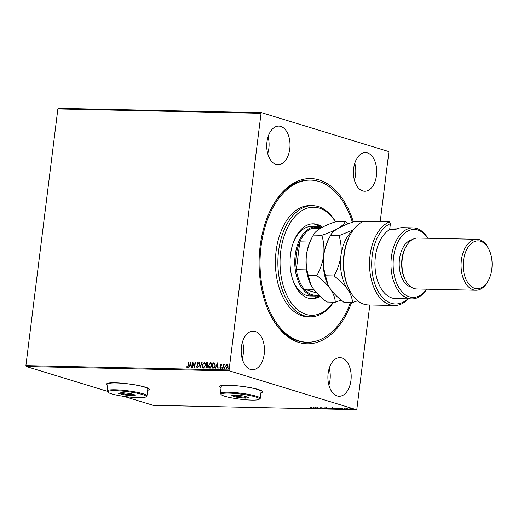 <?xml version="1.0" encoding="UTF-8"?>
<svg xmlns="http://www.w3.org/2000/svg" width="518" height="518" viewBox="0 0 518 518"><rect width="100%" height="100%" fill="white"/><g stroke="black" fill="none" stroke-linecap="round" stroke-linejoin="round"><path stroke-width="0.78" d="M351.547 302.538A82.627 49.845 -88.8 0 1 298.834 342.43A82.627 49.845 -88.8 0 1 270.098 314.4A82.627 49.845 -88.8 0 1 272.423 206.339A82.627 49.845 -88.8 0 1 319.075 179.927A82.627 49.845 -88.8 0 1 353.367 221.95M350.479 302.518A81.08 48.912 -88.8 0 1 349.449 305.173A81.08 48.912 -88.8 0 1 307.219 342.243A81.08 48.912 -88.8 0 1 265.32 299.488A81.08 48.912 -88.8 0 1 268.466 217.191A81.08 48.912 -88.8 0 1 310.696 180.122L309.466 180.096A81.08 48.912 91.2 0 0 272.144 206.844M269.846 313.889A81.08 48.912 91.2 0 0 297.792 340.889A81.08 48.912 91.2 0 0 305.983 342.217L307.219 342.243M147.656 390.281A21.62 2.894 -172.9 0 0 149.32 389.4A21.62 2.894 -172.9 0 0 145.105 387.101A21.62 2.894 -172.9 0 0 121.309 383.152A21.62 2.894 -172.9 0 0 106.41 384.058A21.62 2.894 -172.9 0 0 107.809 385.314M106.43 383.98A21.62 2.894 -172.9 0 0 107.828 385.165M260.949 392.709A21.62 2.894 -172.9 0 0 262.613 391.835A21.62 2.894 -172.9 0 0 258.398 389.536A21.62 2.894 -172.9 0 0 234.602 385.58A21.62 2.894 -172.9 0 0 219.703 386.493A21.62 2.894 -172.9 0 0 221.102 387.749M219.716 386.415A21.62 2.894 -172.9 0 0 221.121 387.594M367.443 152.939A19.302 11.649 91.2 0 0 365.494 152.622A19.302 11.649 91.2 0 0 353.509 170.046A19.302 11.649 91.2 0 0 362.71 190.909A19.302 11.649 91.2 0 0 364.666 191.226A19.302 11.649 91.2 0 0 376.644 173.802A19.302 11.649 91.2 0 0 367.443 152.939M255.199 331.455A19.302 11.649 91.2 0 0 253.25 331.138A19.302 11.649 91.2 0 0 241.271 348.562A19.302 11.649 91.2 0 0 250.472 369.425A19.302 11.649 91.2 0 0 252.421 369.735A19.302 11.649 91.2 0 0 264.4 352.311A19.302 11.649 91.2 0 0 255.199 331.455M341.906 357.97A19.302 11.649 91.2 0 0 339.957 357.653A19.302 11.649 91.2 0 0 327.972 375.077A19.302 11.649 91.2 0 0 337.173 395.94A19.302 11.649 91.2 0 0 339.128 396.257A19.302 11.649 91.2 0 0 351.107 378.833A19.302 11.649 91.2 0 0 341.906 357.97M280.737 126.424A19.302 11.649 91.2 0 0 278.788 126.107A19.302 11.649 91.2 0 0 266.809 143.531A19.302 11.649 91.2 0 0 276.01 164.394A19.302 11.649 91.2 0 0 277.959 164.711A19.302 11.649 91.2 0 0 289.944 147.287A19.302 11.649 91.2 0 0 280.737 126.424M226.742 368.525L225.777 366.498L227.059 364.445L227.875 365.106L228.024 366.491L226.56 368.466L225.589 366.44L226.088 365.073L227.272 364.478M222.811 368.317L223.29 364.432L223.556 365.015L224.21 364.387L222.811 368.317M220.059 367.437L220.649 367.916L220.247 367.495L220.649 367.916L221.134 367.301L220.428 365.378L221.005 364.316L221.574 364.886L220.577 365.313L221.283 367.23L220.441 368.337L219.826 367.793L220.059 367.437L220.467 367.858L220.946 367.243L220.247 365.32L221.108 364.335M221.341 365.209L220.966 364.795M213.254 368.117L212.257 368.091L212.917 362.775L214.575 363.001L215.229 365.559C215.087 367.094 214.433 367.948 213.254 368.117M206.034 367.961L206.688 362.697L207.297 362.71L207.945 363.992L207.401 365.112L207.912 366.485L206.708 367.974L205.847 367.955L206.507 362.639L207.459 362.704M200.045 367.832L199.326 362.483L199.683 362.49L200.233 366.55L201.78 362.535L202.143 362.548L200.045 367.832M192.528 367.67L192.197 367.663L192.858 362.347L194.522 366.355L195.014 362.393L195.344 362.399L194.684 367.715L193.02 363.714L192.528 367.67M187.361 367.696L186.622 367.061L186.843 366.66L187.425 367.152L188.053 365.786L188.494 362.25L188.824 362.257L188.377 365.85L187.212 367.67M187.218 367.068L187.607 367.204L188.235 365.844L188.494 362.25M123.912 396.374L153.121 405.309L356.306 409.673L229.448 370.875L26.263 366.511L25.9 365.611L57.867 108.948L58.417 108.327L261.603 112.691L388.468 151.489L388.83 152.389L380.199 221.685M25.9 365.611L229.085 369.975L261.053 113.312L57.867 108.948M190.76 362.302L191.537 367.644L191.174 367.638L190.941 365.928L189.73 365.902L188.714 367.586L190.818 362.322M197.293 367.91L196.471 366.725L196.775 366.459L197.339 367.359L198.051 366.472L197.086 363.545L198.012 362.322L198.731 363.235L198.433 363.558L197.941 362.865L197.423 363.526L198.381 366.491L197.131 367.884M197.352 367.366L198.051 366.472M198.232 366.53L197.267 363.597L198.148 362.341M198.614 363.617L197.941 362.865M203.697 368.097C202.616 367.741 202.175 366.802 202.376 365.294L204.183 362.451C205.283 362.807 205.724 363.746 205.516 365.281L203.516 368.039C202.428 367.683 201.994 366.75 202.195 365.235L204.487 362.496M210.107 368.233C209.026 367.877 208.586 366.938 208.786 365.43L210.593 362.587C211.694 362.943 212.134 363.882 211.927 365.417L209.926 368.181C208.838 367.819 208.404 366.886 208.605 365.371L210.897 362.639M217.392 362.872L218.169 368.22L217.806 368.214L217.579 366.498L216.369 366.472L215.352 368.156L217.45 362.891M222.209 368.427L221.808 367.922L222.138 367.482L222.028 368.369M222.235 367.515L222.358 367.935M224.754 368.479L224.346 367.974L224.682 367.54L224.566 368.427M224.773 367.566L224.903 367.987M228.898 368.57L228.49 368.065L228.826 367.631L228.716 368.512M228.917 367.657L229.047 368.078M369.826 304.966L356.857 409.052L356.306 409.673M349.812 408.676L352.745 409.006L352.732 409.35L350.31 408.955L349.805 408.708L350.31 408.611M348.931 409.252L346.594 408.54L348.944 409.162M344.256 408.475L346.613 409.214L344.263 408.475M339.394 408.948L335.185 408.048L339.471 408.611C340.443 408.89 340.41 409.039 339.381 409.052C340.41 409.039 340.443 408.89 339.471 408.611M331.967 408.89L328.775 407.912L332.938 408.65L331.967 408.89L332.608 408.644L330.782 408.437L331.973 408.799M326.165 408.767L321.587 407.757L325.421 408.527L324.404 407.821L326.165 408.741M318.648 408.605L315.125 407.621L319.664 408.398L317.612 407.672L320.804 408.65L316.271 407.88L318.648 408.605M312.898 408.087L310.761 407.524L313.248 408.417M313.248 408.19L313.604 408.307M107.213 391.271L26.263 366.511M313.021 407.575L317.657 408.585L314.834 408.521L313.021 407.575M323.51 408.734L320.176 407.705L323.51 408.734M326.418 408.216L326.405 408.32C325.472 408.042 325.453 407.88 326.346 407.841L329.707 408.385C330.639 408.663 330.646 408.825 329.733 408.864L326.405 408.32C325.472 408.042 325.453 407.88 326.346 407.841M329.707 408.385C330.639 408.663 330.646 408.825 329.733 408.864L329.746 408.754M332.828 408.352L332.815 408.456C331.876 408.178 331.863 408.016 332.757 407.977L336.117 408.527C337.05 408.806 337.056 408.961 336.143 409L332.815 408.456C331.876 408.178 331.863 408.016 332.757 407.977M336.117 408.527C337.05 408.806 337.056 408.961 336.143 409L336.156 408.89M339.659 408.145L344.289 409.155L341.472 409.097L339.659 408.145M347.656 409.162L348.2 409.252L347.656 409.162M350.194 409.22L350.751 409.226L350.194 409.22M354.338 409.304L354.895 409.317L354.338 409.304M229.085 369.975L229.448 370.875M261.603 112.691L261.053 113.312M267.728 153.639A19.302 11.649 91.2 0 0 268.091 136.733M328.891 385.185A19.302 11.649 91.2 0 0 329.254 368.272M242.184 358.67A19.302 11.649 91.2 0 0 242.554 341.757M354.429 180.154A19.302 11.649 91.2 0 0 354.791 163.248M260.968 392.56A21.62 2.894 -172.9 0 0 262.613 391.757M147.675 390.125A21.62 2.894 -172.9 0 0 149.326 389.329M315.358 408.152L313.824 407.808L315.365 408.08M326.444 408.016C325.505 407.737 325.492 407.575 326.385 407.536M329.746 408.08C330.678 408.365 330.685 408.521 329.772 408.56M329.396 408.767L329.37 408.378L326.69 407.938L326.735 408.326L329.396 408.767L329.383 408.294M326.703 407.854L326.735 408.326M329.772 408.029L330.84 408.184L329.785 407.944M332.854 408.152C331.915 407.873 331.896 407.711 332.796 407.672M336.15 408.223C337.089 408.501 337.095 408.657 336.182 408.702M335.806 408.903L335.781 408.514L333.1 408.074L333.145 408.462L335.806 408.903L335.793 408.43M333.113 407.99L333.145 408.462M335.852 408.067L338.377 409.026M339.51 408.307C340.481 408.585 340.449 408.734 339.413 408.747M337.114 408.139L335.839 408.158M339.148 408.514L337.101 408.21M339.543 408.935L339.141 408.598L339.543 408.935L338.377 408.935M341.99 408.721L340.455 408.385L342.003 408.65M352.777 408.702L352.764 409.045M350.349 408.65L349.844 408.404M352.441 409.259L350.602 408.696L352.441 409.259L352.421 408.916M350.608 408.624L350.647 408.961M187.542 367.748L186.622 367.061M191.349 367.644L190.941 365.928M188.921 367.592L190.851 362.587M189.944 365.358L191.051 365.436L190.624 363.584L189.944 365.358L190.87 365.378L190.624 363.584M192.385 367.663L193.02 362.574M195.014 362.393L194.522 366.355M194.703 367.547L193.02 363.714M197.475 367.961L196.471 366.725M200.188 367.599L199.326 362.483M201.78 362.535L200.233 366.55M203.438 367.482L205.368 365.326L204.312 363.053M205.368 365.326L204.429 363.066M203.755 367.553L205.18 365.274M204.131 362.995L202.525 365.242L203.535 367.521M206.248 367.417L206.805 367.482L207.763 366.537L207.362 365.572L206.494 365.443L206.248 367.417L207.582 366.479L207.181 365.52L206.656 365.443M207.796 364.05L206.773 363.189L206.559 364.892L207.796 364.05L207.297 363.254M206.909 364.957L207.614 363.992M209.848 367.618L211.778 365.468L210.722 363.189M211.778 365.468L210.839 363.202M210.159 367.689L211.59 365.41M210.541 363.137L208.935 365.378L209.945 367.657M212.445 368.097L212.917 362.775M213.099 362.833L214.756 363.06M214.517 363.558L213.183 363.332L212.652 367.553L214.096 367.502L215.08 365.604L214.238 363.461M215.08 365.604L214.342 363.487M214.096 367.502L214.899 365.553M212.652 367.553L213.915 367.443M217.981 368.214L217.579 366.498M215.553 368.162L217.489 363.157M216.576 365.928L217.683 366.006L217.262 364.154L216.576 365.928L217.502 365.948L217.262 364.154M220.629 368.395L219.826 367.793M221.989 367.974L222.319 367.54M222.999 368.324L223.29 364.432M224.391 364.439L223.556 365.015M224.534 368.033L224.864 367.592M226.56 367.987L227.875 366.543L227.182 364.983M227.875 366.543L227.234 364.983M226.8 368.045L227.693 366.491M227.001 364.925L225.926 366.453L226.651 368.026M228.678 368.123L229.008 367.683M335.476 221.801A54.053 32.608 91.2 0 0 285.658 231.934A54.053 32.608 91.2 0 0 290.695 302.039A54.053 32.608 91.2 0 0 333.417 302.149M333.566 302.149A55.601 33.54 -88.8 0 1 310.224 316.822A55.601 33.54 -88.8 0 1 281.494 287.503A55.601 33.54 -88.8 0 1 283.657 231.067A55.601 33.54 -88.8 0 1 312.613 205.646A55.601 33.54 -88.8 0 1 335.58 221.762M319.133 295.474A34.751 20.966 -88.8 0 1 314.983 296.069A34.751 20.966 -88.8 0 1 311.473 295.5A34.751 20.966 -88.8 0 1 294.91 257.951A34.751 20.966 -88.8 0 1 316.479 226.586L311.551 226.483A34.751 20.966 91.2 0 0 293.447 242.366A34.751 20.966 91.2 0 0 292.877 243.868M292.146 277.79A34.751 20.966 91.2 0 0 310.055 295.959L314.983 296.069M310.923 298.653A37.451 22.591 91.2 0 0 319.276 295.61M320.059 296.354A37.451 22.591 -88.8 0 1 311.849 298.705A37.451 22.591 -88.8 0 1 292.495 278.956A37.451 22.591 -88.8 0 1 293.946 240.941A37.451 22.591 -88.8 0 1 313.455 223.815A37.451 22.591 -88.8 0 1 322.442 227.156M310.696 180.122A81.08 48.912 -88.8 0 1 352.408 222.274M312.613 205.646L310.152 205.594A55.601 33.54 91.2 0 0 281.19 231.015A55.601 33.54 91.2 0 0 279.034 287.451A55.601 33.54 91.2 0 0 307.763 316.763L310.224 316.822M321.199 227.59A37.451 22.591 91.2 0 0 312.529 223.828M320.843 228.037A33.974 20.5 91.2 0 0 320.506 227.926A33.974 20.5 91.2 0 0 311.765 228.406A33.974 20.5 91.2 0 0 299.825 241.841L296.361 269.677A33.974 20.5 91.2 0 0 304.195 289.154A33.974 20.5 91.2 0 0 312.186 294.755A33.974 20.5 91.2 0 0 318.648 295.001M316.479 226.586A34.751 20.966 -88.8 0 1 319.988 227.156A34.751 20.966 -88.8 0 1 321.445 227.693M313.694 289.361L304.195 289.154L316.686 292.974M309.79 242.055L299.825 241.841A33.974 20.5 91.2 0 0 296.361 269.677L306.481 269.897M311.765 228.406L319.93 228.58M349.326 289.834L348.821 288.811A40.928 24.689 -88.8 0 1 349.967 235.289L350.518 234.285A42.47 25.622 91.2 0 0 349.326 289.834A42.47 25.622 91.2 0 0 364.096 304.241A42.47 25.622 91.2 0 0 368.382 304.94L394.243 305.49A42.47 25.622 -88.8 0 1 369.645 268.046A42.47 25.622 -88.8 0 1 389.387 221.885L363.526 221.328A42.47 25.622 91.2 0 0 350.518 234.285M427.732 238.241A33.974 20.5 91.2 0 0 417.793 230.018A33.974 20.5 91.2 0 0 393.55 257.291A33.974 20.5 91.2 0 0 409.466 296.84A33.974 20.5 91.2 0 0 426.638 289.199M426.774 289.199A35.522 21.426 -88.8 0 1 411.635 298.912A35.522 21.426 -88.8 0 1 408.048 298.336A35.522 21.426 -88.8 0 1 391.116 259.952A35.522 21.426 -88.8 0 1 413.157 227.888A35.522 21.426 -88.8 0 1 416.75 228.47A35.522 21.426 -88.8 0 1 427.868 238.248M476.981 239.303L417.871 238.034A25.486 15.372 91.2 0 0 406.054 246.594A25.486 15.372 91.2 0 0 405.341 279.921A25.486 15.372 91.2 0 0 414.199 288.565A25.486 15.372 91.2 0 0 416.776 288.986L475.887 290.255A25.486 15.372 -88.8 0 1 473.31 289.834A25.486 15.372 -88.8 0 1 461.162 262.302A25.486 15.372 -88.8 0 1 476.981 239.303A25.486 15.372 -88.8 0 1 479.551 239.717A25.486 15.372 -88.8 0 1 488.416 248.362L488.921 249.385A23.938 14.439 91.2 0 0 480.594 241.265A23.938 14.439 91.2 0 0 463.513 260.476A23.938 14.439 91.2 0 0 474.728 288.345A23.938 14.439 91.2 0 0 488.247 280.691A23.938 14.439 91.2 0 0 488.921 249.385M488.247 280.691L487.697 281.688A25.486 15.372 -88.8 0 1 475.887 290.255M412.224 239.666A23.938 14.439 91.2 0 0 399.203 262.684A23.938 14.439 91.2 0 0 410.696 286.972A23.938 14.439 91.2 0 0 411.208 287.108M389.387 221.885L390.41 223.588L389.659 229.597A35.522 21.426 91.2 0 0 374.987 265.896A35.522 21.426 91.2 0 0 392.035 297.992A35.522 21.426 91.2 0 0 395.623 298.569L411.635 298.912M399.19 228.062L389.879 227.862M408.437 298.847A42.47 25.622 -88.8 0 1 394.243 305.49M390.41 223.588A40.928 24.689 91.2 0 0 373.31 278.503A40.928 24.689 91.2 0 0 407.886 298.834M389.659 229.597L395.202 229.714A35.522 21.426 -88.8 0 1 402.693 227.667L413.157 227.888M406.054 246.594L405.503 247.591A23.938 14.439 91.2 0 0 404.836 278.904L405.341 279.921M348.174 223.802L345.312 221.516C344.392 223.718 341.932 226.042 337.943 228.49C333.644 230.899 328.27 233.158 321.808 235.269C323.763 241.602 324.385 248.355 323.679 255.529C322.63 262.607 320.331 269.302 316.783 275.602C322.429 279.83 326.968 284.298 330.406 288.992C333.495 293.687 335.114 298.083 335.263 302.188L341.161 300.09M335.263 302.188L326.787 302.007C321.141 297.772 316.595 293.311 313.163 288.617L310.884 284.783L308.307 275.421C306.352 269.082 305.724 262.328 306.436 255.16C307.485 248.077 309.783 241.388 313.332 235.088L311.719 238.002A35.522 21.426 91.2 0 0 306.436 255.16A35.522 21.426 91.2 0 0 310.722 284.46A35.522 21.426 91.2 0 0 310.813 284.635M345.312 221.516L336.836 221.335C330.374 223.446 324.993 225.706 320.7 228.114C316.705 230.562 314.251 232.886 313.332 235.088L321.808 235.269M316.783 275.602L308.307 275.421M352.939 230.406A35.522 21.426 91.2 0 0 340.915 255.898A35.522 21.426 91.2 0 0 347.643 289.361C350.738 294.056 352.357 298.459 352.505 302.557L344.023 302.376C338.377 298.148 333.838 293.68 330.406 288.992L328.127 285.153L325.544 275.79C323.588 269.451 322.967 262.697 323.679 255.529C324.728 248.446 327.026 241.757 330.568 235.457L328.962 238.371A35.522 21.426 91.2 0 0 323.679 255.529A35.522 21.426 91.2 0 0 327.965 284.829A35.522 21.426 91.2 0 0 328.049 285.004M353.315 229.882L339.044 235.638L330.568 235.457C331.488 233.255 333.948 230.931 337.943 228.49C342.236 226.075 347.617 223.815 354.072 221.71L362.328 221.885M339.044 235.638C341.006 241.977 341.627 248.731 340.915 255.898C339.866 262.976 337.568 269.671 334.026 275.971C339.672 280.206 344.211 284.667 347.643 289.361A35.522 21.426 91.2 0 0 351.58 293.816M352.505 302.557L357.66 300.738M334.026 275.971L325.544 275.79M224.838 396.276A19.302 2.584 -172.9 0 0 244.839 399.695A19.302 2.584 -172.9 0 0 259.168 399.313A19.302 2.584 -172.9 0 0 255.627 396.937A19.302 2.584 -172.9 0 0 233.152 393.317A19.302 2.584 -172.9 0 0 221.205 394.586A19.302 2.584 -172.9 0 0 224.838 396.276M221.205 394.586L220.538 393.745A20.079 2.687 7.1 0 1 220.403 393.363A20.079 2.687 7.1 0 1 234.233 392.521A20.079 2.687 7.1 0 1 256.332 396.192A20.079 2.687 7.1 0 1 260.25 398.329A20.079 2.687 7.1 0 1 260.023 398.666L259.168 399.313M260.25 398.329L261.098 391.491A20.079 2.687 -172.9 0 0 257.187 389.355A20.079 2.687 -172.9 0 0 235.088 385.683A20.079 2.687 -172.9 0 0 221.251 386.532L220.403 393.363M243.635 395.953L248.731 397.513L245.325 398.161L236.823 397.254L231.734 395.7L235.14 395.046L243.635 395.953M237.412 395.292L237.27 396.432L244.891 397.241L246.71 396.892M245.001 396.374L245.325 398.161M233.67 395.325L237.27 396.432L236.823 397.254M111.545 393.842A19.302 2.584 -172.9 0 0 131.546 397.267A19.302 2.584 -172.9 0 0 145.875 396.885A19.302 2.584 -172.9 0 0 142.333 394.502A19.302 2.584 -172.9 0 0 119.859 390.883A19.302 2.584 -172.9 0 0 107.912 392.158A19.302 2.584 -172.9 0 0 111.545 393.842M107.912 392.158L107.252 391.317A20.079 2.687 7.1 0 1 107.109 390.935A20.079 2.687 7.1 0 1 120.947 390.086A20.079 2.687 7.1 0 1 143.046 393.758A20.079 2.687 7.1 0 1 146.957 395.894A20.079 2.687 7.1 0 1 146.73 396.231L145.875 396.885M146.957 395.894L147.811 389.063A20.079 2.687 -172.9 0 0 143.894 386.92A20.079 2.687 -172.9 0 0 121.795 383.255A20.079 2.687 -172.9 0 0 107.964 384.097L107.109 390.935M130.342 393.525L135.438 395.079L132.032 395.733L123.537 394.826L118.441 393.266L121.847 392.612L130.342 393.525M124.126 392.858L123.983 393.997L131.598 394.807L133.417 394.463M131.708 393.939L132.032 395.733M120.377 392.897L123.983 393.997L123.537 394.826M310.722 284.46L310.884 284.783M327.965 284.829L328.127 285.153"/></g></svg>
